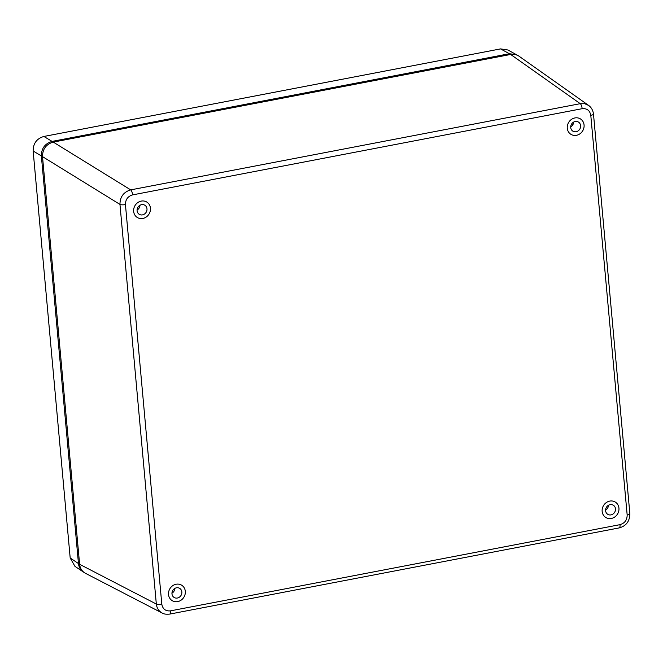 <?xml version="1.0" encoding="UTF-8"?>
<svg xmlns="http://www.w3.org/2000/svg" width="663" height="663" viewBox="0 0 663 663"><rect width="100%" height="100%" fill="white"/><g stroke="black" fill="none" stroke-linecap="round" stroke-linejoin="round"><path stroke-width="0.99" d="M588.62 105.409L584.667 103.701L580.258 103.677A4.26 1.409 79.1 0 1 582.147 108.691C586.987 108.268 589.863 110.481 590.791 115.345A4.26 1.152 -5.2 0 0 593.484 114.011C592.954 110.249 591.33 107.381 588.62 105.409L518.441 55.791L515.607 54.565L511.861 54.233L53.255 142.097C46.137 144.219 42.556 149.059 42.515 156.625L79.618 564.304C80.099 568.415 82.046 571.415 85.452 573.304L162.576 613.242M584.078 125.017A9.058 8.188 -58.7 0 1 579.984 133.785A9.058 8.188 -58.7 0 1 570.976 134.365A9.058 8.188 -58.7 0 1 568.68 122.373A9.058 8.188 -58.7 0 1 580.382 118.884A9.058 8.188 -58.7 0 1 584.078 125.017M185.317 591.313A9.058 8.188 -58.7 0 1 181.223 600.081A9.058 8.188 -58.7 0 1 172.214 600.661A9.058 8.188 -58.7 0 1 169.919 588.669A9.058 8.188 -58.7 0 1 181.621 585.189A9.058 8.188 -58.7 0 1 185.317 591.313M150.443 208.165A9.058 8.188 -58.7 0 1 146.357 216.934A9.058 8.188 -58.7 0 1 137.34 217.514A9.058 8.188 -58.7 0 1 135.053 205.513A9.058 8.188 -58.7 0 1 146.755 202.033A9.058 8.188 -58.7 0 1 150.443 208.165M618.944 508.165A9.058 8.188 -58.7 0 1 614.858 516.933A9.058 8.188 -58.7 0 1 605.841 517.513A9.058 8.188 -58.7 0 1 603.554 505.521A9.058 8.188 -58.7 0 1 615.256 502.04A9.058 8.188 -58.7 0 1 618.944 508.165M510.593 54.407L580.258 103.677L130.694 189.875C123.6 192.005 120.02 196.853 119.962 204.411L156.327 604.034C156.824 608.145 158.772 611.153 162.178 613.043C163.645 614.062 166.148 614.419 169.695 614.095L619.25 527.897C626.245 525.933 629.775 521.176 629.85 513.643L593.484 114.011M570.719 126.882A5.329 4.815 121.3 0 0 573.628 122.1M570.735 127.569A5.329 4.815 -58.7 0 1 573.139 122.406A5.329 4.815 -58.7 0 1 578.443 122.067A5.329 4.815 -58.7 0 1 579.785 129.119A5.329 4.815 -58.7 0 1 572.907 131.175A5.329 4.815 -58.7 0 1 570.735 127.569M580.382 118.884A9.058 8.188 -58.7 0 1 582.669 130.876A9.058 8.188 -58.7 0 1 570.967 134.365M137.084 210.03A5.329 4.815 121.3 0 0 139.992 205.248M137.1 210.718A5.329 4.815 -58.7 0 1 139.512 205.555A5.329 4.815 -58.7 0 1 144.807 205.215A5.329 4.815 -58.7 0 1 146.158 212.268A5.329 4.815 -58.7 0 1 139.271 214.323A5.329 4.815 -58.7 0 1 137.1 210.718M146.755 202.033A9.058 8.188 -58.7 0 1 149.042 214.025A9.058 8.188 -58.7 0 1 137.34 217.505M171.957 593.186A5.329 4.815 121.3 0 0 174.866 588.396M171.974 593.866A5.329 4.815 -58.7 0 1 174.377 588.711A5.329 4.815 -58.7 0 1 179.681 588.371A5.329 4.815 -58.7 0 1 181.024 595.424A5.329 4.815 -58.7 0 1 174.145 597.471A5.329 4.815 -58.7 0 1 171.974 593.866M181.621 585.18A9.058 8.188 -58.7 0 1 183.908 597.172A9.058 8.188 -58.7 0 1 172.206 600.661M605.584 510.038A5.329 4.815 121.3 0 0 608.493 505.247M605.601 510.717A5.329 4.815 -58.7 0 1 608.004 505.562A5.329 4.815 -58.7 0 1 613.308 505.223A5.329 4.815 -58.7 0 1 614.659 512.275A5.329 4.815 -58.7 0 1 607.772 514.322A5.329 4.815 -58.7 0 1 605.601 510.717M615.247 502.032A9.058 8.188 -58.7 0 1 617.543 514.024A9.058 8.188 -58.7 0 1 605.841 517.513M84.085 572.459L74.969 566.359L70.187 557.981L33.15 150.99C33.167 143.407 36.747 138.567 43.882 136.462L500.557 48.896L507.883 49.982L517.563 55.302M83.248 571.954C80.455 569.981 78.864 567.18 78.466 563.567L41.363 155.929C41.404 148.363 44.985 143.523 52.104 141.401L509.408 53.72L516.734 54.805M571.431 124.337L572.666 125.058M173.565 589.415L174.56 590.02M172.223 591.661L173.167 592.258M607.822 505.703L608.402 506.06M590.791 115.345L627.165 514.969C627.132 520.016 624.753 523.248 620.004 524.657L170.449 610.863C165.617 611.286 162.733 609.065 161.805 604.2A4.26 1.152 -5.2 0 1 156.327 604.034L79.618 564.304M42.515 156.625L119.962 204.411A4.26 1.152 -5.2 0 0 125.44 204.577C125.464 199.53 127.851 196.306 132.592 194.889L582.147 108.691M132.592 194.889A4.26 1.409 79.1 0 0 130.694 189.875L53.255 142.097M161.805 604.2L125.44 204.577M627.165 514.969A4.26 1.152 -5.2 0 0 629.85 513.643M620.004 524.657A4.26 1.409 79.1 0 1 619.25 527.897M170.449 610.863A4.26 1.409 79.1 0 1 169.695 614.095M500.557 48.896L509.408 53.72M52.104 141.401L43.882 136.462M78.466 563.567L70.187 557.981M33.15 150.99L41.363 155.929"/></g></svg>
